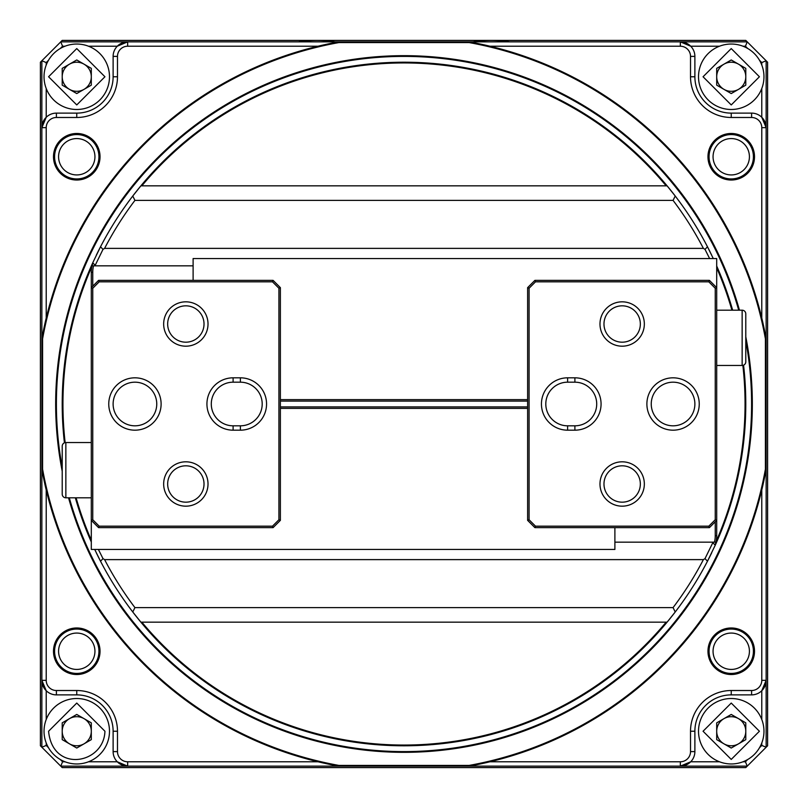 <?xml version="1.0" encoding="UTF-8"?>
<svg xmlns="http://www.w3.org/2000/svg" width="808" height="808" viewBox="0 0 808 808"><rect width="100%" height="100%" fill="white"/><g stroke="black" fill="none" stroke-linecap="round" stroke-linejoin="round"><path stroke-width="1.21" d="M743.572 365.166A341.784 341.784 0 0 1 715.262 545.178L707.485 561.207A341.784 341.784 0 0 1 97.606 555.46M711.697 552.793A341.784 341.784 0 0 1 710.666 554.904M710.394 555.46A341.784 341.784 0 0 1 707.485 561.207L705 558.641L703.394 559.621A337.421 337.421 0 0 1 673.064 607.616L675.225 611.979L667.105 622.16L140.895 622.16L132.775 611.979L134.936 607.616L673.064 607.616M97.263 554.753A341.784 341.784 0 0 1 96.303 552.793M91.304 541.976A341.784 341.784 0 0 1 75.346 497.809M64.428 442.834A341.784 341.784 0 0 1 92.738 262.822L100.515 246.793A341.784 341.784 0 0 1 710.394 252.54M91.304 540.168A341.057 341.057 0 0 1 76.093 497.809M65.135 442.612A341.057 341.057 0 0 1 91.89 266.499M742.865 365.388A341.057 341.057 0 0 1 716.11 541.501M666.156 622.16A341.057 341.057 0 0 1 141.844 622.16M96.303 255.207A341.784 341.784 0 0 1 97.334 253.096M97.606 252.54A341.784 341.784 0 0 1 100.515 246.793L103 249.359L104.606 248.379A337.421 337.421 0 0 1 134.936 200.384L132.775 196.021L140.895 185.84L667.105 185.84L675.225 196.021L673.064 200.384A337.421 337.421 0 0 1 703.394 248.379L705 249.359L709.626 258.56M710.737 253.247A341.784 341.784 0 0 1 711.697 255.207M716.696 266.024A341.784 341.784 0 0 1 732.654 310.191M141.844 185.84A341.057 341.057 0 0 1 666.156 185.84M716.696 267.832A341.057 341.057 0 0 1 731.907 310.191M708.818 526.17L709.424 527.624L716.696 520.352L716.696 287.648L709.424 280.376L534.896 280.376L527.624 287.648L527.624 520.352L529.078 519.746L535.502 526.17L708.818 526.17L715.242 519.746L716.696 520.352L716.696 535.704A29.088 29.088 0 0 1 715.969 542.168L715.151 545.067M705 249.359L707.485 246.793L713.292 258.56M91.304 272.296L92.758 272.296A27.634 27.634 0 0 1 93.526 265.832L92.031 265.832A29.088 29.088 0 0 0 91.304 272.296L91.304 520.352L92.758 519.746L99.182 526.17L272.498 526.17L273.104 527.624L280.376 520.352L280.376 287.648L278.922 288.254L272.498 281.83L273.104 280.376L98.576 280.376L91.304 287.648L92.758 288.254L99.182 281.83L98.576 280.376M134.936 607.616A337.421 337.421 0 0 1 104.606 559.621L103 558.641L100.515 561.207L94.708 549.44M715.262 545.178L712.797 542.713L705 558.641M715.969 542.168L712.252 542.168L712.797 542.713M715.242 521.806L715.242 535.704A27.634 27.634 0 0 1 714.474 542.168M673.064 200.384L134.936 200.384M92.738 262.822L95.203 265.287L103 249.359M92.849 262.933L92.031 265.832L95.748 265.832L95.203 265.287M92.758 272.296L92.758 286.194M103 558.641L98.374 549.44M104.606 559.621L703.394 559.621M712.252 542.168L614.888 542.168M95.748 265.832L193.112 265.832M703.394 248.379L104.606 248.379M767.6 745.784L767.6 62.216L745.784 40.4L62.216 40.4L40.4 62.216L40.4 745.784L62.216 767.6L745.784 767.6L767.6 745.784M62.216 446.178L62.216 494.173A3.636 3.636 0 0 0 65.852 497.809L65.852 442.542A3.636 3.636 0 0 0 62.216 446.178L62.216 457.742M233.108 430.179A26.179 26.179 0 0 1 206.929 404A26.179 26.179 0 0 1 233.108 377.821L240.38 377.821A26.179 26.179 0 0 1 266.559 404A26.179 26.179 0 0 1 240.38 430.179L233.108 430.179L233.108 425.816A21.816 21.816 0 0 1 211.292 404A21.816 21.816 0 0 1 233.108 382.184L240.38 382.184L240.38 377.821M134.936 430.179A26.179 26.179 0 0 1 108.757 404A26.179 26.179 0 0 1 134.936 377.821A26.179 26.179 0 0 1 161.115 404A26.179 26.179 0 0 1 134.936 430.179M134.936 382.184A21.816 21.816 0 0 0 113.12 404A21.816 21.816 0 0 0 134.936 425.816A21.816 21.816 0 0 0 156.752 404A21.816 21.816 0 0 0 134.936 382.184M185.84 346.188A22.18 22.18 0 0 1 163.66 324.008A22.18 22.18 0 0 1 185.84 301.828A22.18 22.18 0 0 1 208.02 324.008A22.18 22.18 0 0 1 185.84 346.188M185.84 305.828A18.18 18.18 0 0 0 167.66 324.008A18.18 18.18 0 0 0 185.84 342.188A18.18 18.18 0 0 0 204.02 324.008A18.18 18.18 0 0 0 185.84 305.828M185.84 465.812A18.18 18.18 0 0 0 167.66 483.992A18.18 18.18 0 0 0 185.84 502.172A18.18 18.18 0 0 0 204.02 483.992A18.18 18.18 0 0 0 185.84 465.812M163.66 483.992A22.18 22.18 0 0 1 185.84 461.812A22.18 22.18 0 0 1 208.02 483.992A22.18 22.18 0 0 1 185.84 506.172A22.18 22.18 0 0 1 163.66 483.992M240.38 430.179L240.38 425.816L233.108 425.816M62.216 465.691L62.216 494.173M240.38 425.816A21.816 21.816 0 0 0 262.196 404A21.816 21.816 0 0 0 240.38 382.184M614.888 527.624L614.888 549.44L91.304 549.44L91.304 520.352L98.576 527.624L99.182 526.17M98.576 527.624L273.104 527.624M272.498 526.17L278.922 519.746L280.376 520.352M280.376 287.648L273.104 280.376M278.922 519.746L278.922 288.254M272.498 281.83L99.182 281.83M92.758 519.746L92.758 288.254M527.624 408.363L280.376 408.363M527.624 406.909L280.376 406.909M739.461 310.191A348.329 348.329 0 0 0 404 55.671A348.329 348.329 0 0 0 62.216 471.205M68.539 497.809A348.329 348.329 0 0 0 404 752.329A348.329 348.329 0 0 0 745.784 336.795M738.704 310.191A347.602 347.602 0 0 0 404 56.398A347.602 347.602 0 0 0 62.216 467.327M69.296 497.809A347.602 347.602 0 0 0 404 751.602A347.602 347.602 0 0 0 745.784 340.673M731.24 133.482A23.27 23.27 0 0 0 707.97 156.752A23.27 23.27 0 0 0 731.24 180.022A23.27 23.27 0 0 0 754.51 156.752A23.27 23.27 0 0 0 731.24 133.482M76.76 180.022A23.27 23.27 0 0 1 53.49 156.752A23.27 23.27 0 0 1 76.76 133.482A23.27 23.27 0 0 1 100.03 156.752A23.27 23.27 0 0 1 76.76 180.022M731.24 674.518A23.27 23.27 0 0 1 707.97 651.248A23.27 23.27 0 0 1 731.24 627.978A23.27 23.27 0 0 1 754.51 651.248A23.27 23.27 0 0 1 731.24 674.518M76.76 627.978A23.27 23.27 0 0 0 53.49 651.248A23.27 23.27 0 0 0 76.76 674.518A23.27 23.27 0 0 0 100.03 651.248A23.27 23.27 0 0 0 76.76 627.978M731.24 48.581L759.419 76.76L731.24 104.939L703.061 76.76L731.24 48.581M731.24 44.036A32.724 32.724 0 0 1 763.964 76.76A32.724 32.724 0 0 1 731.24 109.484A32.724 32.724 0 0 1 698.516 76.76A32.724 32.724 0 0 1 731.24 44.036A32.724 32.724 0 0 1 763.964 76.76A32.724 32.724 0 0 1 731.24 109.484M76.76 48.581L104.939 76.76L76.76 104.939L48.581 76.76L76.76 48.581M76.76 44.036A32.724 32.724 0 0 1 109.484 76.76A32.724 32.724 0 0 1 76.76 109.484A32.724 32.724 0 0 1 44.036 76.76A32.724 32.724 0 0 1 76.76 44.036A32.724 32.724 0 0 1 109.484 76.76A32.724 32.724 0 0 1 76.76 109.484M731.24 703.061L759.419 731.24L731.24 759.419L703.061 731.24L731.24 703.061M731.24 698.516A32.724 32.724 0 0 1 763.964 731.24A32.724 32.724 0 0 1 731.24 763.964A32.724 32.724 0 0 1 698.516 731.24A32.724 32.724 0 0 1 731.24 698.516A32.724 32.724 0 0 1 763.964 731.24A32.724 32.724 0 0 1 731.24 763.964M104.939 731.24C103.919 764.136 52.621 773.468 48.581 731.24L76.76 703.061L104.939 731.24M76.76 763.964A32.724 32.724 0 0 1 44.036 731.24A32.724 32.724 0 0 1 76.76 698.516A32.724 32.724 0 0 1 109.484 731.24A32.724 32.724 0 0 1 76.76 763.964A32.724 32.724 0 0 0 109.484 731.24A32.724 32.724 0 0 0 76.76 698.516M731.24 178.932A22.18 22.18 0 0 1 709.06 156.752A22.18 22.18 0 0 1 731.24 134.572A22.18 22.18 0 0 1 753.42 156.752A22.18 22.18 0 0 1 731.24 178.932M731.24 138.572A18.18 18.18 0 0 0 713.06 156.752A18.18 18.18 0 0 0 731.24 174.932A18.18 18.18 0 0 0 749.42 156.752A18.18 18.18 0 0 0 731.24 138.572M76.76 178.932A22.18 22.18 0 0 1 54.58 156.752A22.18 22.18 0 0 1 76.76 134.572A22.18 22.18 0 0 1 98.94 156.752A22.18 22.18 0 0 1 76.76 178.932M76.76 138.572A18.18 18.18 0 0 0 58.58 156.752A18.18 18.18 0 0 0 76.76 174.932A18.18 18.18 0 0 0 94.94 156.752A18.18 18.18 0 0 0 76.76 138.572M731.24 673.428A22.18 22.18 0 0 1 709.06 651.248A22.18 22.18 0 0 1 731.24 629.068A22.18 22.18 0 0 1 753.42 651.248A22.18 22.18 0 0 1 731.24 673.428M731.24 633.068A18.18 18.18 0 0 0 713.06 651.248A18.18 18.18 0 0 0 731.24 669.428A18.18 18.18 0 0 0 749.42 651.248A18.18 18.18 0 0 0 731.24 633.068M76.76 673.428A22.18 22.18 0 0 1 54.58 651.248A22.18 22.18 0 0 1 76.76 629.068A22.18 22.18 0 0 1 98.94 651.248A22.18 22.18 0 0 1 76.76 673.428M76.76 633.068A18.18 18.18 0 0 0 58.58 651.248A18.18 18.18 0 0 0 76.76 669.428A18.18 18.18 0 0 0 94.94 651.248A18.18 18.18 0 0 0 76.76 633.068M723.968 89.355A14.544 14.544 0 0 0 745.784 76.76A14.544 14.544 0 0 0 723.968 64.165A14.544 14.544 0 0 0 723.968 89.355M69.488 89.355A14.544 14.544 0 0 0 91.304 76.76A14.544 14.544 0 0 0 69.488 64.165A14.544 14.544 0 0 0 69.488 89.355M723.968 743.835A14.544 14.544 0 0 0 745.784 731.24A14.544 14.544 0 0 0 723.968 718.645A14.544 14.544 0 0 0 723.968 743.835M69.488 743.835A14.544 14.544 0 0 0 91.304 731.24A14.544 14.544 0 0 0 69.488 718.645A14.544 14.544 0 0 0 69.488 743.835M76.76 714.444L62.216 722.847L62.216 739.633L76.76 748.036L91.304 739.633L91.304 722.847L76.76 714.444M731.24 714.444L716.696 722.847L716.696 739.633L731.24 748.036L745.784 739.633L745.784 722.847L731.24 714.444M76.76 59.964L62.216 68.367L62.216 85.153L76.76 93.556L91.304 85.153L91.304 68.367L76.76 59.964M731.24 59.964L716.696 68.367L716.696 85.153L731.24 93.556L745.784 85.153L745.784 68.367L731.24 59.964M65.014 761.782L62.57 761.782L60.762 766.146L127.664 766.146L127.664 761.782A10.181 10.181 0 0 1 117.483 751.602L117.483 731.24L113.12 731.24A36.36 36.36 0 0 0 76.76 694.88L56.398 694.88A14.544 14.544 0 0 1 41.854 680.336L41.854 747.238L46.218 745.43L46.218 742.986M113.12 731.24L113.12 751.602A14.544 14.544 0 0 0 127.664 766.146L338.825 766.146L338.895 765.418A367.236 367.236 0 0 1 42.582 469.105L41.854 469.175L41.854 680.336L46.218 690.719L46.218 719.494M117.483 731.24A40.723 40.723 0 0 0 76.76 690.517L56.398 690.517A10.181 10.181 0 0 1 46.218 680.336L41.854 680.336M731.24 690.517L731.24 694.88A36.36 36.36 0 0 0 694.88 731.24L690.517 731.24A40.723 40.723 0 0 1 731.24 690.517L751.602 690.517A10.181 10.181 0 0 0 761.782 680.336L761.782 489.961M731.24 694.88L751.602 694.88A14.544 14.544 0 0 0 766.146 680.336L766.146 469.175L765.418 469.105A367.236 367.236 0 0 1 469.105 765.418L469.175 766.146L747.238 766.146L745.43 761.782L742.986 761.782M719.494 761.782L690.719 761.782L680.336 766.146A14.544 14.544 0 0 0 694.88 751.602L694.88 731.24M747.238 766.146L680.336 766.146L680.336 761.782A10.181 10.181 0 0 0 690.517 751.602L690.517 731.24M117.483 56.398L113.12 56.398A14.544 14.544 0 0 1 127.664 41.854L127.664 46.218A10.181 10.181 0 0 0 117.483 56.398L117.483 76.76A40.723 40.723 0 0 1 76.76 117.483L56.398 117.483A10.181 10.181 0 0 0 46.218 127.664L46.218 318.039M113.12 56.398L113.12 76.76A36.36 36.36 0 0 1 76.76 113.12L56.398 113.12A14.544 14.544 0 0 0 41.854 127.664L41.854 338.825A367.963 367.963 0 0 1 338.825 41.854L60.762 41.854L62.57 46.218L65.014 46.218M742.986 46.218L745.43 46.218L747.238 41.854L680.336 41.854L680.336 46.218A10.181 10.181 0 0 1 690.517 56.398L690.517 76.76L694.88 76.76A36.36 36.36 0 0 0 731.24 113.12L751.602 113.12A14.544 14.544 0 0 1 766.146 127.664L766.146 60.762L761.782 62.57L761.782 65.014M694.88 76.76L694.88 56.398A14.544 14.544 0 0 0 680.336 41.854L469.175 41.854A367.963 367.963 0 0 1 766.146 338.825L766.146 60.762M690.517 76.76A40.723 40.723 0 0 0 731.24 117.483L751.602 117.483A10.181 10.181 0 0 1 761.782 127.664L766.146 127.664L761.782 117.281L761.782 88.506M48.46 747.673L46.218 745.43M60.762 766.146L127.664 766.146L117.281 761.782L88.506 761.782M62.57 761.782L60.327 759.54M46.218 489.961L46.218 680.336M127.664 761.782L318.039 761.782M338.825 766.146A367.963 367.963 0 0 1 41.854 469.175L41.854 338.825L42.582 338.895A367.236 367.236 0 0 1 338.895 42.582L338.825 41.854L469.175 41.854L469.105 42.582A367.236 367.236 0 0 1 765.418 338.895L766.146 338.825L766.146 469.175A367.963 367.963 0 0 1 469.175 766.146L338.825 766.146M747.673 759.54L745.43 761.782M761.782 742.986L761.782 745.43L766.146 747.238L766.146 680.336L761.782 690.719L761.782 719.494M761.782 745.43L759.54 747.673M680.336 761.782L489.961 761.782M759.54 60.327L761.782 62.57M127.664 46.218L318.039 46.218M88.506 46.218L117.281 46.218L127.664 41.854M46.218 65.014L46.218 62.57L41.854 60.762L41.854 127.664L46.218 117.281L46.218 88.506M747.238 41.854L680.336 41.854L690.719 46.218L719.494 46.218M745.43 46.218L747.673 48.46M680.336 46.218L489.961 46.218M761.782 318.039L761.782 127.664M338.895 765.418L469.105 765.418M765.418 469.105L765.418 338.895M469.105 42.582L338.895 42.582M42.582 338.895L42.582 469.105M46.218 62.57L48.46 60.327M60.327 48.46L62.57 46.218M41.854 60.762L41.854 127.664L46.218 127.664M766.146 747.238L766.146 680.336L761.782 680.336M745.784 361.822L745.784 313.827A3.636 3.636 0 0 0 742.148 310.191L742.148 365.458A3.636 3.636 0 0 0 745.784 361.822L745.784 350.258M574.892 377.821A26.179 26.179 0 0 1 601.071 404A26.179 26.179 0 0 1 574.892 430.179L567.62 430.179A26.179 26.179 0 0 1 541.441 404A26.179 26.179 0 0 1 567.62 377.821L574.892 377.821L574.892 382.184A21.816 21.816 0 0 1 596.708 404A21.816 21.816 0 0 1 574.892 425.816L567.62 425.816L567.62 430.179M673.064 377.821A26.179 26.179 0 0 1 699.243 404A26.179 26.179 0 0 1 673.064 430.179A26.179 26.179 0 0 1 646.885 404A26.179 26.179 0 0 1 673.064 377.821M673.064 425.816A21.816 21.816 0 0 0 694.88 404A21.816 21.816 0 0 0 673.064 382.184A21.816 21.816 0 0 0 651.248 404A21.816 21.816 0 0 0 673.064 425.816M622.16 461.812A22.18 22.18 0 0 1 644.34 483.992A22.18 22.18 0 0 1 622.16 506.172A22.18 22.18 0 0 1 599.98 483.992A22.18 22.18 0 0 1 622.16 461.812M622.16 502.172A18.18 18.18 0 0 0 640.34 483.992A18.18 18.18 0 0 0 622.16 465.812A18.18 18.18 0 0 0 603.98 483.992A18.18 18.18 0 0 0 622.16 502.172M622.16 342.188A18.18 18.18 0 0 0 640.34 324.008A18.18 18.18 0 0 0 622.16 305.828A18.18 18.18 0 0 0 603.98 324.008A18.18 18.18 0 0 0 622.16 342.188M644.34 324.008A22.18 22.18 0 0 1 622.16 346.188A22.18 22.18 0 0 1 599.98 324.008A22.18 22.18 0 0 1 622.16 301.828A22.18 22.18 0 0 1 644.34 324.008M567.62 377.821L567.62 382.184L574.892 382.184M745.784 342.309L745.784 313.827M567.62 382.184A21.816 21.816 0 0 0 545.804 404A21.816 21.816 0 0 0 567.62 425.816M709.424 280.376L708.818 281.83L535.502 281.83L534.896 280.376M535.502 281.83L529.078 288.254L527.624 287.648M527.624 520.352L534.896 527.624L709.424 527.624M535.502 526.17L534.896 527.624M529.078 288.254L529.078 519.746M193.112 280.376L193.112 258.56L716.696 258.56L716.696 287.648L715.242 288.254L708.818 281.83M715.242 288.254L715.242 519.746M280.376 399.637L527.624 399.637M280.376 401.091L527.624 401.091M715.242 535.704L716.696 535.704M233.108 377.821L233.108 382.184M117.483 751.602L113.12 751.602M76.76 690.517L76.76 694.88M56.398 694.88L56.398 690.517M751.602 690.517L751.602 694.88M694.88 751.602L690.517 751.602M76.76 117.483L76.76 113.12M113.12 76.76L117.483 76.76M56.398 117.483L56.398 113.12M690.517 56.398L694.88 56.398M731.24 117.483L731.24 113.12M751.602 113.12L751.602 117.483M574.892 430.179L574.892 425.816M91.304 497.809L65.852 497.809M91.304 442.542L65.852 442.542M509.616 41.854A116.534 116.534 0 0 0 472.912 41.854M335.088 41.854A116.534 116.534 0 0 0 298.384 41.854M716.696 310.191L742.148 310.191M716.696 365.458L742.148 365.458"/></g></svg>
